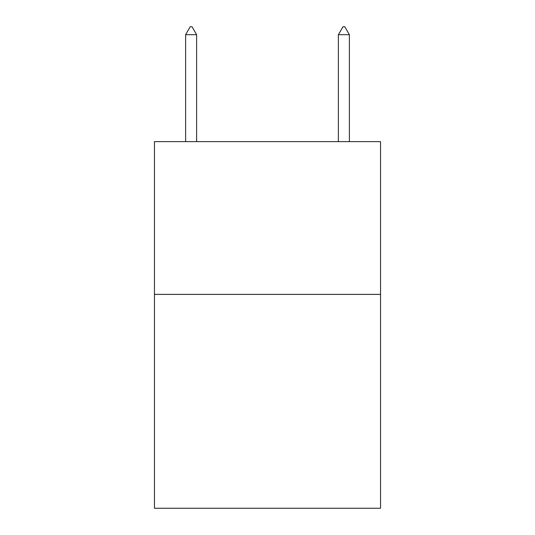 <?xml version="1.0" encoding="UTF-8"?>
<svg xmlns="http://www.w3.org/2000/svg" width="535" height="535" viewBox="0 0 535 535"><rect width="100%" height="100%" fill="white"/><g stroke="black" fill="none" stroke-linecap="round" stroke-linejoin="round"><path stroke-width="0.8" d="M380.545 294.384L380.545 508.25L154.454 508.25L154.454 141.628L380.545 141.628L380.545 294.384L154.454 294.384M196.619 34.695L192.038 26.75L190.206 26.75L185.618 34.695L196.619 34.695L196.619 141.628M185.618 34.695L185.618 141.628M342.962 26.75L344.794 26.75L349.382 34.695L338.381 34.695L342.962 26.75M349.382 141.628L349.382 34.695M338.381 141.628L338.381 34.695"/></g></svg>
